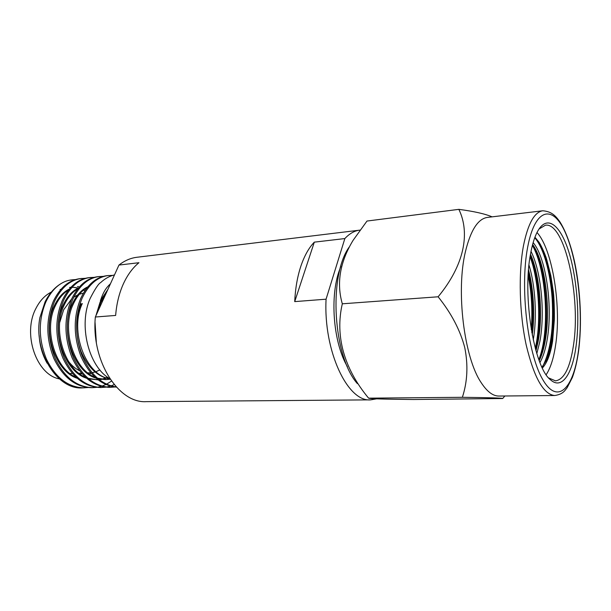 <?xml version="1.0" encoding="UTF-8"?>
<svg xmlns="http://www.w3.org/2000/svg" width="611" height="611" viewBox="0 0 611 611"><rect width="100%" height="100%" fill="white"/><g stroke="black" fill="none" stroke-linecap="round" stroke-linejoin="round"><path stroke-width="0.92" d="M340.869 266.152L338.647 272.43C329.772 299.818 333.881 343.657 347.361 366.592M123.193 284.268C127.363 275.057 132.61 267.878 138.949 262.715L118.962 265.059L95.347 317.01L115.639 315.444C116.556 303.942 119.076 293.555 123.193 284.268M359.978 230.118L359.65 230.156C354.418 230.79 349.484 233.601 344.848 238.565L314.314 242.147C308.853 247.814 304.362 255.841 300.849 266.22C297.381 276.699 295.334 288.499 294.716 301.613L326.068 299.191C323.379 351.233 347.751 402.214 370.617 399.861L376.597 398.846M359.65 230.156L136.895 257.277C130.586 258.048 124.606 260.645 118.962 265.059M95.347 317.01C91.039 360.841 118.565 403.573 146.228 401.648L370.617 399.861M344.848 238.565L326.068 299.191M314.314 242.147L294.716 301.613M105.772 294.082L100.685 302.628L97.218 312.885M107.032 291.294L100.12 302.078L95.912 315.757M107.46 290.37L100.38 300.749C103.511 291.531 106.031 287.941 110.492 283.695M114.372 274.942L114.372 274.942C109.415 276.119 104.825 278.685 100.601 282.641C98.577 283.588 95.125 288.789 90.245 298.252C78.269 324.525 88.335 366.608 109.904 378.774M83.501 290.164L84.814 290.844L83.539 290.133M78.231 288.079L74.275 287.376M70.823 287.33L69.898 287.407M69.57 287.445L70.792 287.369M71.991 287.346L73.465 287.407M74.038 287.453L78.086 288.148M69.295 289.049C63.139 292.081 58.106 297.74 54.18 306.027C41.739 330.75 55.066 371.289 77.139 378.247M68.547 289.965C63.185 293.181 58.763 298.504 55.288 305.928C43.343 329.726 55.204 368.731 76.092 377.3M78.468 287.957C72.174 290.951 67.034 296.709 63.04 305.233C50.576 330.322 64.208 371.48 86.449 378.163M77.757 288.827C72.251 292.027 67.722 297.465 64.17 305.133C52.187 329.298 64.361 368.945 85.441 377.254M87.778 286.857C81.347 289.805 76.1 295.663 72.037 304.431C59.55 329.887 73.488 371.671 95.889 378.064M87.106 287.682C81.454 290.859 76.81 296.411 73.183 304.331C61.169 328.863 73.656 369.159 94.934 377.201M88.671 378.873L98.012 379.813M97.096 379.836L97.966 379.775M99.211 379.645L101.021 379.347M101.594 379.225L105.566 378.003M106.146 377.766L107.505 377.155M87.961 378.27L97.661 379.828M99.318 379.729L101.586 379.423M102.152 379.316L106.131 378.178M106.711 377.957L107.918 377.453M98.096 378.744L105.52 379.622L110.217 379.248M106.093 379.599L110.072 379.095M97.416 378.171L106.658 379.591M81.171 303.621C75.191 318.667 75.122 334.561 80.958 351.294C87.785 367.455 97.508 376.727 110.117 379.103M82.332 303.514C69.135 330.879 85.731 375.628 109.942 378.828M71.678 298.886L63.643 309.823L59.802 322.203M68.027 360.727C71.38 365.294 75.222 368.616 79.56 370.701M87.824 372.878L90.787 372.84M92.07 372.687L95.095 372.007M95.965 371.717L99.876 369.899M51.347 292.058C44.985 295.258 39.86 300.696 35.965 308.356C22.195 333.82 36.469 375.032 59.496 378.912M75.504 279.601C70.899 279.708 67.034 280.525 63.895 282.061C56.136 285.788 49.873 292.371 45.099 301.803L39.891 317.613C33.3 351.073 56.945 390.253 82.859 387.878L87.9 387.542M47.146 363.255C42.449 354.983 39.784 345.75 39.157 335.554M63.895 282.061C56.624 285.505 50.637 292.058 45.94 301.727C38.241 320.034 38.409 339.166 46.436 359.115C55.654 377.85 68.218 387.427 84.142 387.848M85.502 278.303L80.415 278.585C69.188 279.899 60.206 287.384 53.463 301.024C45.802 319.446 45.985 338.693 54.012 358.779C63.231 377.629 75.772 387.275 91.658 387.702L96.767 387.359M81.698 278.448C70.479 279.762 61.505 287.246 54.761 300.902C47.108 319.339 47.299 338.616 55.326 358.718C64.537 377.59 77.078 387.244 92.956 387.68M94.384 277.341L89.229 277.615C78.048 278.929 69.112 286.452 62.398 300.192C54.791 318.743 54.998 338.135 63.017 358.374C72.228 377.377 84.746 387.091 100.578 387.527L105.772 387.175M90.527 277.47C79.361 278.784 70.425 286.315 63.72 300.062C56.113 318.637 56.327 338.051 64.354 358.321C73.557 377.338 86.075 387.069 101.9 387.504M103.404 276.363L98.172 276.638C87.045 277.936 78.147 285.505 71.479 299.344C63.911 318.026 64.14 337.57 72.167 357.97C81.362 377.117 93.857 386.908 109.636 387.351L114.899 386.984M99.494 276.493C88.374 277.791 79.483 285.368 72.816 299.214C65.262 317.919 65.492 337.486 73.519 357.909C82.714 377.079 95.201 386.878 110.973 387.321M112.73 275.385L107.246 275.637C96.171 276.936 87.32 284.55 80.69 298.481C73.381 316.697 73.412 335.874 80.797 355.999C89.351 375.146 101.22 385.518 116.411 387.114M108.582 275.492C97.516 276.791 88.671 284.413 82.05 298.351C74.878 316.223 74.786 335.088 81.775 354.96C89.947 374.016 101.441 384.678 116.258 386.954M97.424 387.252L101.296 386.335M101.968 386.121L105.894 384.518M106.566 384.182L111.5 381.096M106.436 387.061L110.362 386.099M111.042 385.877L114.211 384.602M110.308 387.328L114.234 386.893M114.914 386.763L115.891 386.549M115.578 386.87L116.09 386.771M83.356 293.204L79.354 294.242M77.765 294.899L73.74 297.244M107.849 289.499L100.38 300.749M89.618 374.207L91.024 373.122M80.515 374.444L81.798 373.466M95.049 322.471L96.339 342.381M368.601 398.158L368.654 398.189C369.655 398.792 384.625 399.235 413.563 399.51L502.693 398.517C502.647 398.036 489.205 397.631 462.374 397.303L368.601 398.158C344.268 368.952 334.813 336.111 342.313 303.804C336.348 283.16 339.945 261.997 353.105 240.314L366.997 221.045L458.853 209.352C473.999 211.353 485.073 213.85 492.099 216.852M542.805 210.764L487.379 217.417C477.993 218.807 470.691 230.141 465.483 251.427C455.806 290.859 464.077 357.748 481.216 382.7C487.043 391.636 492.947 396.088 498.927 396.05L554.742 395.516C559.569 394.828 563.09 393.01 565.312 390.047L567.184 387.657L572.385 377.445C574.966 370.304 576.983 361.865 578.426 352.119C582.199 324.846 580.61 289.591 574.401 261.027C570.682 244.56 565.908 231.592 560.081 222.114C555.598 215.798 551.886 211.605 542.805 210.764C534.411 212.032 527.98 223.649 523.497 245.599C518.319 272.926 519.358 313.405 526.186 344.932C534.045 377.682 543.561 394.538 554.742 395.516M548.686 377.949L555.506 380.859C564.075 379.538 570.04 367.845 573.393 345.773C581.168 297.817 564.885 222.053 545.44 225.199L539.055 228.965M546.181 374.688C550.366 368.334 553.436 358.932 555.391 346.468C561.784 307.975 552.772 249.555 536.993 232.524M530.631 253.443C522.138 295.35 533.953 367.417 550.419 379.714C561.646 390.124 572.186 374.566 575.974 346.811C579.862 319.316 577.418 282.335 569.964 255.734C562.532 229.186 550.32 215.66 540.552 226.987C536.298 232.043 532.991 240.864 530.631 253.443M531.02 251.388C541.247 271.681 545.233 313.252 539.849 341.587L536.817 353.616M530.485 254.237C539.864 275.08 543.271 314.642 538.1 341.656L535.969 350.752M533.143 242.613C546.333 257.873 553.161 308.097 546.883 341.289C545.356 349.866 543.049 356.961 539.964 362.552M532.632 244.453L533.426 245.63C545.463 263.54 550.992 310.098 545.119 341.366C543.836 348.491 542.003 354.655 539.597 359.871L539.223 360.643M542.369 368.005C547.105 363.079 550.519 354.09 552.619 341.045L554.421 318.911L552.191 341.068C550.893 348.499 548.999 354.876 546.509 360.2L541.972 367.165M528.981 265.121C535.328 285.368 537.268 317.33 533.235 339.869M528.538 269.925C533.418 288.125 535.106 314.65 532.25 335.072M462.374 397.303C467.461 381.692 468.263 365.141 464.765 347.644C460.22 330.192 451.346 313.237 438.118 296.786L342.313 303.804M438.118 296.786C463.963 265.564 470.531 233.448 458.853 209.352M348.996 247.333C328.306 276.584 333.194 356.534 357.366 383.616M554.421 318.911C554.36 304.499 553.91 294.808 553.054 289.851L550.817 275.592L546.646 259.263C545.898 256.337 541.598 245.859 538.933 242.124L534.946 237.205M534.74 237.74C543.591 247.722 550.419 272.483 552.176 298.733C553.757 328.099 550.633 350.592 542.797 366.218M532.38 245.393C546.608 269.97 550.167 331.613 538.841 359.619M530.065 256.78C539.055 280.403 541.415 322.394 535.274 348.262M528.164 275.607C531.631 292.677 532.662 310.625 531.242 329.466M539.696 243.331C546.99 257.185 551.466 275.981 553.115 299.718C554.376 324.403 552.207 344.482 546.624 359.963M533.51 245.752C547.525 270.597 550.946 331.712 539.742 359.566M530.34 255.085C540.017 279.158 542.484 323.578 535.74 349.95M528.347 272.445C532.578 291.485 533.724 311.549 531.791 332.628M578.327 351.653C583.566 314.337 578.136 262.157 565.71 233.478C553.429 204.349 535.137 207.007 527.644 247.287C519.923 287.231 527.492 353.043 542.362 378.896C557.102 405.368 573.286 389.192 578.327 351.653M77.452 286.628L78.544 286.513M69.952 373.535L72.404 373.451M78.872 373.252L81.538 373.161M87.931 372.962L89.695 372.901M60.061 289.515L60.848 289.431M504.877 395.997L502.693 398.517M549.014 378.316L550.419 379.714M539.337 228.56L540.552 226.987"/></g></svg>
